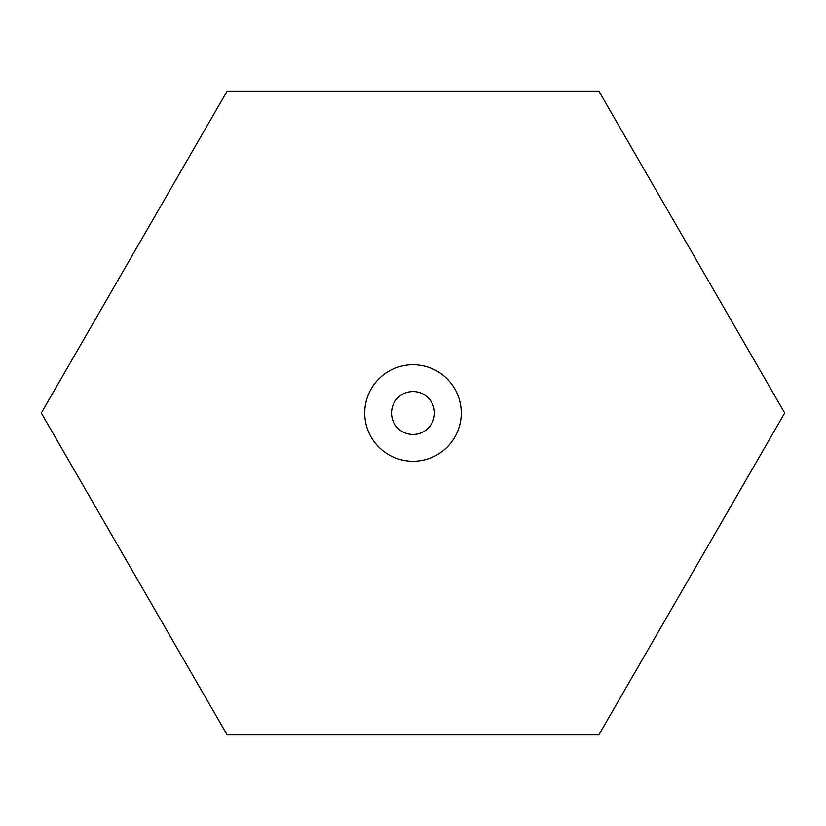 <?xml version="1.0" encoding="UTF-8"?>
<svg xmlns="http://www.w3.org/2000/svg" width="826" height="826" viewBox="0 0 826 826"><rect width="100%" height="100%" fill="white"/><g stroke="black" fill="none" stroke-linecap="round" stroke-linejoin="round"><path stroke-width="1.24" d="M391.545 413A21.455 21.455 0 0 0 413 434.455A21.455 21.455 0 0 0 434.455 413A21.455 21.455 0 0 0 413 391.545A21.455 21.455 0 0 0 391.545 413M461.269 413A48.269 48.269 0 0 0 413 364.731A48.269 48.269 0 0 0 364.731 413A48.269 48.269 0 0 0 413 461.269A48.269 48.269 0 0 0 461.269 413M598.85 91.097L784.7 413L598.85 734.903L227.15 734.903L41.3 413L227.15 91.097L598.85 91.097"/></g></svg>
